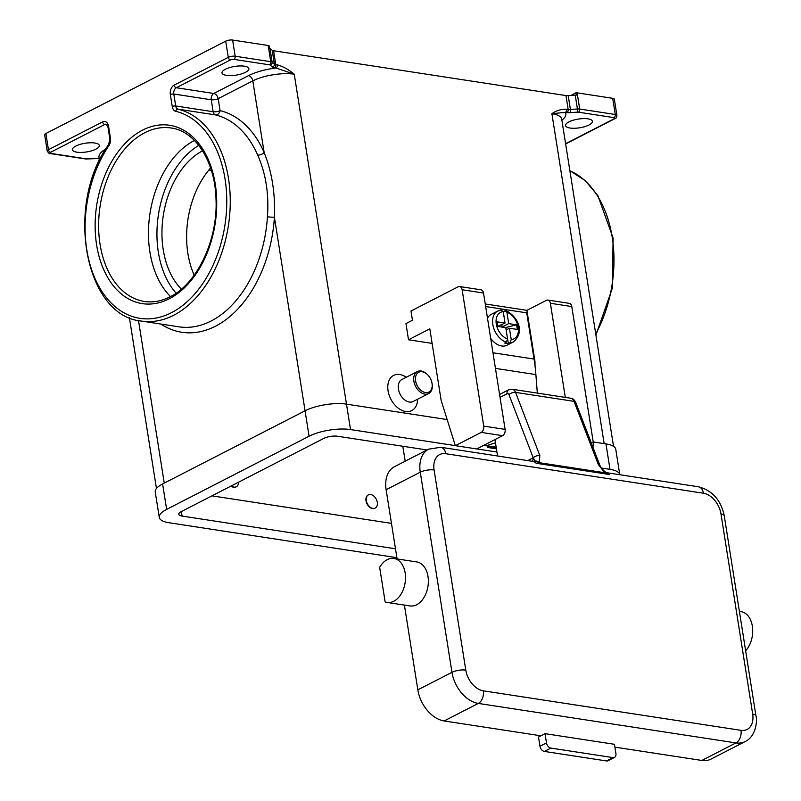 <?xml version="1.0" encoding="UTF-8"?>
<svg xmlns="http://www.w3.org/2000/svg" width="801" height="801" viewBox="0 0 801 801"><rect width="100%" height="100%" fill="white"/><g stroke="black" fill="none" stroke-linecap="round" stroke-linejoin="round"><path stroke-width="1.2" d="M548.074 746.332A4.946 3.334 -117.2 0 1 546.482 742.907L545.02 733.656L614.457 744.299L615.919 753.551A4.946 3.334 -117.2 0 1 615.368 756.655A4.946 3.334 -117.2 0 1 614.527 757.386A4.946 3.334 -117.2 0 1 612.995 757.606L550.868 748.084A4.946 3.334 -117.2 0 1 548.074 746.332M545.02 733.656L538.512 737L539.974 746.242A4.946 3.334 62.8 0 0 541.566 749.676A4.946 3.334 62.8 0 0 544.37 751.428L606.497 760.95A4.946 3.334 62.8 0 0 608.019 760.73L614.527 757.386M170.493 296.57A87.75 58.293 98.7 0 1 149.967 213.537A87.75 58.293 98.7 0 1 194.423 140.455M506.222 329.872L505.852 327.499L516.575 324.805L517.306 329.431L509.426 328.23L511.228 339.584L509.977 342.758A17.312 11.665 62.8 0 0 513.521 341.867L507.013 345.211A17.312 11.665 -117.2 0 1 501.666 345.982A17.312 11.665 -117.2 0 1 490.683 338.342M503.218 311.559A17.312 11.665 -117.2 0 1 503.278 311.569L505.811 310.648C515.133 314.563 526.708 330.202 513.521 341.867M509.977 342.758L508.345 343.599A17.312 11.665 -117.2 0 1 506.552 343.479A17.312 11.665 -117.2 0 1 504.69 343.038L506.322 342.197L507.574 339.023L505.771 327.669L497.902 326.458L497.171 321.832L505.041 323.043L497.872 326.277M606.457 472.68L698.432 486.778C712.339 490.442 720.95 500.094 724.244 515.734A9.892 3.204 171 0 0 724.244 515.734A9.892 3.204 171 0 0 724.244 515.714A9.892 3.204 171 0 0 720.98 513.942L752.68 714.081A19.785 13.327 -117.2 0 1 740.985 730.332L483.333 690.832A19.785 13.327 -117.2 0 1 465.792 670.107L434.092 469.967A19.785 13.327 -117.2 0 1 445.777 453.716A9.892 6.568 98.7 0 0 442.843 448.16A9.892 6.568 98.7 0 0 440.78 447.278L533.055 461.426A9.892 6.568 98.7 0 1 535.118 462.307A9.892 6.568 98.7 0 1 536.129 463.268L539.233 462.688L539.824 455.549L515.564 392.38A4.946 2.413 159 0 0 512.119 392.81A4.946 2.413 159 0 0 508.965 394.633L533.216 457.792A4.946 2.413 -21 0 1 536.38 455.969A4.946 2.413 -21 0 1 539.824 455.549M532.214 461.296A4.946 3.334 -117.2 0 0 532.465 461.006A4.946 3.334 -117.2 0 0 533.015 457.902A14.839 9.862 -81.3 0 1 533.216 457.792L536.129 463.268L609.231 474.472L604.805 472.74A4.946 1.081 -52.5 0 0 604.865 471.629C601.821 468.825 600.189 466.793 599.969 465.551A4.946 2.413 -21 0 1 599.969 465.551A4.946 2.413 -21 0 1 600.019 465.731M745.641 650.833A22.258 14.788 -81.3 0 0 748.585 646.787A22.258 14.788 -81.3 0 0 752.079 624.71A22.258 14.788 -81.3 0 0 741.085 611.664L739.403 611.403M393.892 558.447L416.74 561.942A22.258 14.788 98.7 0 1 427.734 574.988A22.258 14.788 98.7 0 1 424.23 597.065A22.258 14.788 98.7 0 1 409.992 605.946L387.153 602.452A22.258 14.788 -81.3 0 0 401.391 593.561A22.258 14.788 -81.3 0 0 404.885 571.483A22.258 14.788 -81.3 0 0 393.892 558.447A22.258 14.788 -81.3 0 0 379.654 567.328L385.131 601.911A22.258 14.788 -81.3 0 0 387.153 602.452M432.029 383.349A12.365 8.33 -117.2 0 1 432.089 383.619A12.365 8.33 -117.2 0 1 428.655 393.561A12.365 8.33 -117.2 0 1 424.84 394.122A12.365 8.33 -117.2 0 1 414.517 383.799A12.365 8.33 -117.2 0 1 417.361 371.564A12.365 8.33 -117.2 0 1 421.176 371.013A12.365 8.33 -117.2 0 1 427.434 374.568A12.365 8.33 -117.2 0 1 427.624 374.768M422.177 371.744A11.134 7.499 -117.2 0 1 427.804 374.948A11.134 7.499 -117.2 0 1 431.989 383.098A11.134 7.499 -117.2 0 1 425.471 392.55A11.134 7.499 -117.2 0 1 415.599 380.886A11.134 7.499 -117.2 0 1 422.177 371.744M428.655 393.561L413.206 401.501A12.365 8.33 -117.2 0 1 409.391 402.052A12.365 8.33 -117.2 0 1 399.068 391.729A12.365 8.33 -117.2 0 1 401.912 379.494L417.361 371.564M417.591 399.248A19.785 13.327 -117.2 0 1 405.606 411.494A19.785 13.327 -117.2 0 1 388.064 390.758A19.785 13.327 -117.2 0 1 399.759 374.518A19.785 13.327 -117.2 0 1 406.287 377.251M370.713 494.537A7.419 4.996 62.8 0 0 368.42 494.868A7.419 4.996 62.8 0 0 366.708 502.207A7.419 4.996 62.8 0 0 372.906 508.405A7.419 4.996 62.8 0 0 375.198 508.074A7.419 4.996 62.8 0 0 376.901 500.725A7.419 4.996 62.8 0 0 370.713 494.537M375.028 508.154A7.419 4.996 -117.2 0 1 374.868 508.235A7.419 4.996 -117.2 0 1 372.585 508.575A7.419 4.996 -117.2 0 1 366.387 502.377A7.419 4.996 -117.2 0 1 368.09 495.038A7.419 4.996 -117.2 0 1 368.26 494.958M238.518 482.202A7.419 4.996 -117.2 0 1 236.325 486.788A7.419 4.996 -117.2 0 1 234.032 487.118A7.419 4.996 -117.2 0 1 231.319 485.907M236.155 486.858A7.419 4.996 -117.2 0 1 235.995 486.948A7.419 4.996 -117.2 0 1 233.702 487.278A7.419 4.996 -117.2 0 1 230.998 486.067M568.94 121.892A13.607 4.405 -9 0 1 583.448 118.598A13.607 4.405 -9 0 1 592.42 121.311A13.607 4.405 -9 0 1 589.035 124.976A13.607 4.405 -9 0 1 574.527 128.27A13.607 4.405 -9 0 1 565.546 125.567A13.607 4.405 -9 0 1 568.94 121.892M245.496 72.32A13.607 4.405 -9 0 1 230.988 75.614A13.607 4.405 -9 0 1 222.017 72.901A13.607 4.405 -9 0 1 225.401 69.236A13.607 4.405 -9 0 1 239.91 65.942A13.607 4.405 -9 0 1 248.881 68.646A13.607 4.405 -9 0 1 245.496 72.32M95.91 149.146A13.607 4.405 -9 0 1 81.402 152.43A13.607 4.405 -9 0 1 72.42 149.727A13.607 4.405 -9 0 1 75.815 146.062A13.607 4.405 -9 0 1 90.323 142.768A13.607 4.405 -9 0 1 99.294 145.472A13.607 4.405 -9 0 1 95.91 149.146M615.388 118.268A2.473 1.662 -117.2 0 1 614.968 118.638C616.029 118.528 616.67 117.447 616.9 115.384A4.946 1.602 171 0 0 616.9 115.374L614.337 99.204A4.946 1.602 171 0 0 614.337 99.204A4.946 1.602 171 0 0 614.337 99.194A4.946 1.602 171 0 0 612.705 98.313L615.268 114.493A2.473 1.642 98.7 0 1 615.048 116.365A2.473 1.642 98.7 0 1 614.007 117.637A2.473 0.801 -9 0 1 614.207 118.748L565.596 143.709M616.9 115.374A4.946 1.602 171 0 0 615.268 114.493L579.704 109.036L577.141 92.856A4.946 1.602 171 0 0 576.079 92.776A4.946 1.602 171 0 0 576.039 92.766L576.41 95.079A4.946 1.602 171 0 0 575.238 95.119L568.229 95.629A4.946 1.602 -9 0 1 567.018 95.659A4.946 1.602 -9 0 1 565.967 95.569L568.159 109.437L566.627 109.206A2.473 1.642 98.7 0 1 566.407 111.079A2.473 1.642 98.7 0 1 565.366 112.35L551.899 113.712A29.677 9.612 -9 0 1 561.701 119.089L561.641 118.808M268.185 45.507L232.62 40.05A4.946 1.602 171 0 0 229.086 40.14A4.946 1.602 171 0 0 225.712 41.161L228.275 57.342A2.473 1.662 62.8 0 0 229.076 59.054A2.473 1.662 62.8 0 0 230.468 59.925A2.473 0.801 -9 0 1 233.922 59.374A2.473 1.642 98.7 0 0 234.963 58.103A2.473 1.642 98.7 0 0 235.184 56.23L270.748 61.677A4.946 1.602 171 0 1 271.589 61.877A4.946 1.602 171 0 1 272.14 62.188L269.947 48.32A4.946 1.602 171 0 0 269.416 48.02L269.046 45.717A4.946 1.602 171 0 0 268.185 45.507L270.748 61.677A2.473 1.642 98.7 0 1 270.538 63.559A2.473 1.642 98.7 0 1 269.486 64.821A2.473 0.801 -9 0 1 270.187 65.081A2.473 2.253 130.6 0 0 272.14 62.188L274.393 64.12A4.946 1.602 -9 0 0 274.953 64.42A4.946 1.602 -9 0 0 275.784 64.621L273.592 50.753A4.946 1.602 -9 0 1 272.761 50.553A4.946 1.602 -9 0 1 272.2 50.253L274.393 64.12A2.473 2.253 130.6 0 1 272.44 67.014A7.419 2.403 171 0 0 274.533 67.765L276.065 68.005A2.473 1.642 -81.3 0 0 277.106 66.733A2.473 1.642 -81.3 0 0 277.326 64.851L275.784 64.621A2.473 1.642 98.7 0 1 275.574 66.503A2.473 1.642 98.7 0 1 274.533 67.765M98.223 158.598A2.473 1.642 -81.3 0 0 98.733 158.818A2.473 1.642 -81.3 0 0 98.743 158.818A2.473 1.642 -81.3 0 0 99.484 158.688L100.295 158.958M396.895 557.676L169.061 522.753A29.677 9.612 -9 0 1 159.259 517.376L155.224 491.954A29.677 9.612 -9 0 1 162.613 483.954L305.051 410.803A29.677 9.612 -9 0 1 346.493 404.145L294.247 74.213L276.065 68.005A34.623 11.214 171 0 0 248.42 75.694L213.787 93.477L176.33 87.74L230.468 59.925M225.712 41.161L45.887 133.517A4.946 1.602 171 0 0 44.656 134.848A4.946 1.602 171 0 0 44.656 134.858L47.209 151.029A4.946 1.602 171 0 0 47.219 151.039A4.946 1.602 171 0 1 48.44 149.697A2.473 1.662 62.8 0 0 49.241 151.409A2.473 1.662 62.8 0 0 50.633 152.29L104.781 124.475L107.134 124.836M269.947 48.32L272.2 50.253M273.592 50.753L565.967 95.569M481.211 432.4L502.587 435.674L476.735 448.95L455.358 445.676L481.211 432.4A4.946 3.284 98.7 0 0 483.724 426.102L462.127 289.752A4.946 3.284 98.7 0 0 459.624 286.528A4.946 3.284 98.7 0 0 458.142 286.798L410.993 311.018L412.455 320.26L405.957 323.604L408.52 339.774L432.119 343.399M577.141 92.856L612.705 98.313M232.62 40.05L235.184 56.23A4.946 1.602 171 0 0 231.649 56.32A4.946 1.602 171 0 0 228.275 57.342L174.137 85.146A7.419 4.926 -81.3 0 0 170.353 94.588L172.245 106.533A2.473 0.801 -9 0 1 173.927 106.032A2.473 0.801 -9 0 1 175.699 105.982L173.807 94.027L211.264 99.775L213.156 111.719A4.946 1.602 171 0 0 216.701 111.629A4.946 1.602 171 0 0 220.065 110.618L218.172 98.663A4.946 1.602 -9 0 1 214.798 99.674A4.946 1.602 -9 0 1 211.264 99.775A4.946 3.284 -81.3 0 1 211.704 96.01A4.946 3.284 -81.3 0 1 213.787 93.477A4.946 3.334 -117.2 0 1 216.58 95.229A4.946 3.334 -117.2 0 1 218.172 98.663L252.806 80.871L264.16 152.57C271.97 172.085 275.374 193.622 274.393 217.171A4.946 0.501 3.5 0 1 267.424 216.781A107.584 71.469 98.7 0 1 211.144 321.001A107.584 71.469 98.7 0 1 178.913 326.818L141.457 321.071A107.584 71.469 -81.3 0 0 173.677 315.264A107.584 71.469 -81.3 0 0 230.227 204.655A107.584 71.469 -81.3 0 0 178.022 109.166L215.479 114.903A107.584 71.469 98.7 0 1 257.642 155.024C265.812 173.356 269.076 193.942 267.424 216.781M172.245 106.533A7.419 4.926 -81.3 0 0 175.729 111.309A2.473 1.842 -76.4 0 1 178.022 109.166A4.946 3.284 98.7 0 1 176.52 108.095A4.946 3.284 98.7 0 1 175.699 105.982L213.156 111.719A4.946 3.284 -81.3 0 0 213.987 113.842A4.946 3.284 -81.3 0 0 215.479 114.903A4.946 3.695 -76.4 0 0 220.065 110.618A112.53 74.753 -81.3 0 1 264.16 152.57A4.946 2.553 -23.6 0 1 257.642 155.024M208.841 170.032L211.374 170.423M181.376 289.131A77.857 51.725 98.7 0 1 163.284 215.579A77.857 51.725 98.7 0 1 202.573 150.818M210.593 167.99A77.857 51.725 -81.3 0 0 194.162 275.144M570.853 95.439L576.039 92.766M405.196 461.196L402.823 446.257M485.997 445.716A2.473 1.642 -81.3 0 0 486.067 445.736A2.473 1.642 -81.3 0 0 486.607 445.686L484.955 444.725M535.038 461.016A4.946 4.075 42.7 0 1 539.233 462.688L604.805 472.74L598.297 464.51A4.946 2.413 -21 0 1 599.969 465.541L575.709 402.382A4.946 2.413 159 0 0 574.037 401.351L515.564 392.38A7.419 4.926 -81.3 0 0 512.26 389.266L570.743 398.227A7.419 4.926 98.7 0 1 574.037 401.351L598.297 464.51M606.497 472.7A9.892 6.568 -81.3 0 1 608.209 473.511A9.892 6.568 -81.3 0 1 609.231 474.472L606.147 472.63M740.985 730.332A9.892 6.568 98.7 0 1 740.124 737.841A9.892 6.568 98.7 0 1 735.949 742.917A29.677 19.995 62.8 0 0 745.12 741.586L710.968 759.118A29.677 19.995 -117.2 0 1 701.806 760.449L614.908 747.133M540.885 735.789L444.154 720.96A29.677 19.995 -117.2 0 1 417.832 689.861L404.405 605.095M397.096 558.938L386.132 489.721A29.677 19.995 -117.2 0 1 394.503 466.683L428.645 449.151A29.677 19.995 62.8 0 0 420.275 472.19A9.892 3.204 -9 0 1 427.013 470.157A9.892 3.204 -9 0 1 434.092 469.967M497.551 455.979L494.948 439.599M509.426 328.23L506.132 329.922M501.837 324.685L502.197 326.948L508.695 323.604L516.575 324.805M502.197 326.948L505.852 327.499M505.041 323.043L503.248 311.679L501.246 310.177A17.312 11.665 62.8 0 0 497.701 311.068A17.312 11.665 62.8 0 0 493.366 327.028A17.312 11.665 62.8 0 0 506.322 342.197M504.9 310.738L506.903 312.24L508.695 323.604M503.278 311.569L504.25 318.047M507.333 337.191L508.345 343.599M601.341 468.014L609.992 469.336A29.677 9.612 -9 0 1 619.794 474.713A29.677 9.612 -9 0 1 619.794 474.723M159.259 517.376A29.677 9.612 -9 0 1 166.638 509.376L309.076 436.225A29.677 9.612 -9 0 1 350.518 429.566L455.338 445.636M476.795 448.92L496.92 452.004M395.484 548.795L182.067 516.074A9.892 3.204 -9 0 1 178.793 514.282A9.892 3.204 -9 0 1 181.256 511.619L323.694 438.467A9.892 3.204 -9 0 1 337.511 436.245L427.043 449.972M350.518 429.566L346.493 404.145L447.158 419.574M593.221 441.962L605.967 443.914A29.677 9.612 -9 0 1 615.769 449.291L619.794 474.713M211.955 495.849L391.459 523.373M502.587 435.674A4.946 3.284 -81.3 0 0 505.111 429.386L483.514 293.026A4.946 3.284 -81.3 0 0 481.011 289.812L459.624 286.528M455.358 445.676L441.161 400.48L429.817 328.841L408.52 339.774M592.82 446.938A4.946 3.284 -81.3 0 0 593.371 442.913L571.774 306.553A4.946 3.284 -81.3 0 0 569.271 303.339L547.884 300.065A4.946 3.284 98.7 0 1 550.387 303.279L565.296 397.396M485.246 303.959L526.898 310.347L546.402 300.325A4.946 3.284 98.7 0 1 547.884 300.065M526.898 310.347L534.948 361.191L535.028 366.057M537.331 393.111L535.879 374.588A149.627 99.394 -81.3 0 0 534.047 359.068L526.728 312.851L485.656 306.553M487.499 318.207A17.312 11.665 -117.2 0 1 491.193 314.413L497.701 311.068L501.786 310.037M489.121 446.197L489.181 446.878L496.28 447.959M489.181 446.878L487.519 447.459L496.41 448.82M487.519 447.459L487.398 445.937M534.948 361.191L534.367 361.101M546.482 742.907L539.974 746.242M612.995 757.606L606.497 760.95M544.37 751.428L550.868 748.084M465.792 670.107A9.892 3.204 171 0 0 458.713 670.297A9.892 3.204 171 0 0 451.974 672.329A29.677 19.995 62.8 0 0 478.297 703.418L735.949 742.917L701.806 760.449M483.333 690.832A9.892 6.568 98.7 0 1 482.462 698.352A9.892 6.568 98.7 0 1 478.297 703.418L444.154 720.96M752.68 714.081A9.892 3.204 -9 0 1 755.944 715.854A9.892 3.204 -9 0 1 755.944 715.874L724.244 515.734M698.432 486.778A9.892 6.568 98.7 0 1 700.495 487.659A9.892 6.568 98.7 0 1 703.438 493.216A19.785 13.327 -117.2 0 1 720.98 513.942M445.777 453.716L703.438 493.216M500.034 397.366L507.123 393.732A2.473 1.642 98.7 0 1 508.965 394.633M499.574 394.472L508.515 389.887A4.946 3.334 62.8 0 0 507.674 390.628A4.946 3.334 62.8 0 0 507.123 393.732M176.12 293.156A85.276 56.651 98.7 0 1 158.408 214.828A85.276 56.651 98.7 0 1 198.768 145.402M144.771 132.736A87.75 58.293 98.7 0 1 171.054 127.99C195.254 130.974 215.058 161.261 216 198.948C218.092 239.749 197.096 283.834 169.982 296.841C161.391 301.196 152.891 302.738 144.46 301.466A87.75 58.293 98.7 0 1 98.623 225.391A87.75 58.293 98.7 0 1 144.771 132.736M169.281 298.753A90.223 59.935 -81.3 0 0 215.249 183.99A90.223 59.935 -81.3 0 0 142.578 130.142A90.223 59.935 -81.3 0 0 96.611 244.916A90.223 59.935 -81.3 0 0 169.281 298.753M175.729 111.309A105.111 69.827 98.7 0 1 226.733 204.605A105.111 69.827 98.7 0 1 171.484 312.67A105.111 69.827 98.7 0 1 92.896 273.341A105.111 69.827 98.7 0 1 108.896 145.632A7.419 4.926 -81.3 0 0 110.458 138.273L108.566 126.318A7.419 4.926 -81.3 0 0 102.588 121.892A2.473 1.662 62.8 0 0 103.379 123.604A2.473 1.662 62.8 0 0 104.781 124.475A4.946 3.284 98.7 0 1 106.263 124.215L107.955 126.979A2.473 0.801 171 0 0 107.955 126.989M170.353 94.588A2.473 0.801 -9 0 1 172.035 94.077A2.473 0.801 -9 0 1 173.807 94.027A4.946 3.284 98.7 0 1 174.238 90.273A4.946 3.284 98.7 0 1 176.33 87.74A2.473 1.662 62.8 0 1 174.928 86.858A2.473 1.662 62.8 0 1 174.137 85.146M569.881 170.733A107.584 71.469 98.7 0 1 595.734 333.937M160.901 324.055A112.53 74.753 -81.3 0 0 215.529 326.187A112.53 74.753 -81.3 0 0 274.393 217.171L305.061 410.793M277.326 64.851C283.103 66.483 288.74 69.597 294.247 74.213A29.677 9.612 -9 0 0 252.806 80.871A4.946 3.334 62.8 0 0 251.214 77.437A4.946 3.334 62.8 0 0 248.42 75.694M575.238 95.119L577.441 108.976A2.473 0.591 85.8 0 1 577.551 110.868A2.473 0.591 85.8 0 1 577.311 112.16A2.473 0.801 -9 0 1 578.442 112.18L614.007 117.637M578.442 112.18A2.473 1.642 98.7 0 0 579.483 110.918A2.473 1.642 98.7 0 0 579.704 109.036A4.946 1.602 171 0 0 578.642 108.946A4.946 1.602 171 0 0 577.441 108.976L570.422 109.497A2.473 0.591 85.8 0 1 570.532 111.379A2.473 0.591 85.8 0 1 570.292 112.671L577.311 112.16M568.229 95.629L570.422 109.497A4.946 1.602 -9 0 1 569.221 109.527A4.946 1.602 -9 0 1 568.159 109.437A2.473 1.642 98.7 0 1 567.939 111.319A2.473 1.642 98.7 0 1 566.898 112.581A7.419 2.403 171 0 0 570.292 112.671M561.871 120.17A34.623 11.214 171 0 0 565.366 112.35L566.898 112.581M565.636 143.97L614.968 118.638A2.473 1.662 -117.2 0 1 614.207 118.748M105.812 148.986A34.623 11.214 171 0 0 99.484 158.688L97.942 158.458A7.419 2.403 171 0 0 94.548 158.368L87.539 158.878A2.473 0.801 -9 0 1 86.408 158.858L50.843 153.402A2.473 0.801 -9 0 1 50.633 152.29M98.743 158.818L97.201 158.588A2.473 1.642 -81.3 0 0 97.942 158.458M85.146 158.768A2.473 1.642 -81.3 0 0 85.667 158.988A2.473 1.642 -81.3 0 0 86.408 158.858M49.582 153.311A2.473 1.642 -81.3 0 0 50.103 153.532A2.473 1.642 -81.3 0 0 50.843 153.402M270.187 65.081L272.44 67.014M233.922 59.374L269.486 64.821M108.896 145.632A2.473 1.071 -146 0 1 108.676 144.53C64.811 204.385 84.536 316.105 141.457 321.071A107.584 71.469 -81.3 0 1 139.374 320.71M110.458 138.273A2.473 0.801 171 0 0 109.847 138.933A2.473 0.801 171 0 0 109.847 138.943L108.676 144.53M108.566 126.318A2.473 0.801 171 0 0 107.955 126.979L109.847 138.933M102.588 121.892L48.44 149.697L45.887 133.517M604.154 443.634L551.899 113.712C556.174 110.598 561.08 109.086 566.627 109.206M164.255 483.113L138.503 320.52M496.149 447.148L486.607 445.686L495.459 442.763M575.759 402.563A4.946 2.413 159 0 0 575.709 402.382C574.247 399.609 572.585 398.227 570.743 398.227M533.015 457.902L527.739 460.615M386.132 489.721L420.275 472.19L451.974 672.329L417.832 689.861M503.248 311.679A14.839 9.992 62.8 0 0 496.27 323.954A14.839 9.992 62.8 0 0 507.574 339.023M511.228 339.584A14.839 9.992 62.8 0 0 518.197 327.319A14.839 9.992 62.8 0 0 506.903 312.24M605.967 443.914L609.992 469.336M305.051 410.803L309.076 436.225M162.613 483.954L166.638 509.376M181.346 511.569L182.067 516.074M462.127 289.752L483.514 293.026M483.724 426.102L505.111 429.386M591.138 442.573L593.371 442.913M550.387 303.279L571.774 306.553M492.975 352.77L534.047 359.068M495.449 368.39L535.879 374.588M432.089 383.619L431.989 383.098M595.914 335.078L612.354 288.16L613.095 237.987L597.896 195.694L585.171 180.555L569.871 170.673M97.201 158.588L85.667 158.988L50.103 153.532C49.722 154.122 48.751 153.281 47.209 151.029M100.205 159.149L98.813 158.828M561.701 119.089L613.536 446.357M129.382 317.596L156.445 488.47M486.067 445.726L484.425 445.006M508.515 389.887L512.26 389.266M604.865 471.629L606.757 472.85M486.067 445.736L496.169 447.278M745.12 741.586C756.965 736.029 757.225 718.657 755.944 715.874M440.78 447.278L428.645 449.151"/></g></svg>
